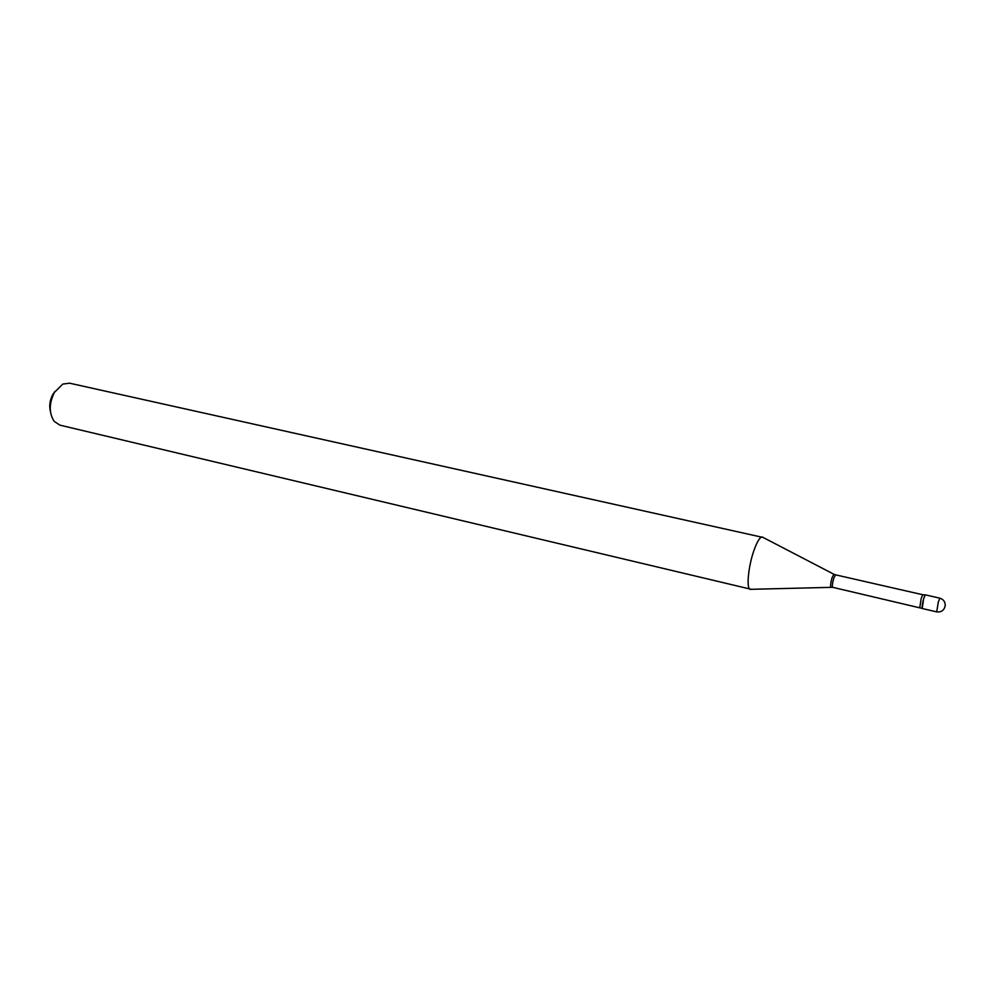 <?xml version="1.0" encoding="UTF-8"?>
<svg xmlns="http://www.w3.org/2000/svg" width="995" height="995" viewBox="0 0 995 995"><rect width="100%" height="100%" fill="white"/><g stroke="black" fill="none" stroke-linecap="round" stroke-linejoin="round"><path stroke-width="1.49" d="M922.116 608.492L921.942 607.808C922.639 601.838 923.746 597.522 925.25 594.848L939.852 598.182L938.31 602.025L936.705 611.875L922.116 608.492M922.191 608.467L923.658 598.667L925.313 594.898M50.422 411.52C49.041 405.736 49.862 400.027 52.872 394.393L55.073 391.296M751.25 589.314L59.887 425.139L54.19 421.358C48.904 413.149 48.966 403.522 54.364 392.465L62.76 384.082L69.526 383.174L763.165 537.474M750.305 589.413L750.081 589.338C746.262 588.418 748.29 566.677 753.775 550.931C756.946 541.889 759.732 537.225 762.133 536.939L762.369 536.964M922.017 608.368L832.678 587.311C832.044 586.204 832.405 583.194 833.773 578.244L835.539 574.836L834.021 574.314M831.074 587.112L830.862 587.112C830.29 585.794 830.676 582.672 832.044 577.759L833.835 574.227L762.133 536.939M919.79 607.51L921.233 598.293L922.726 594.724L835.539 574.836M936.705 611.875C941.32 612.373 944.155 610.333 945.213 605.744C945.3 601.863 943.521 599.338 939.852 598.182M832.678 587.311L750.081 589.338M925.101 594.91L922.726 594.724"/></g></svg>
